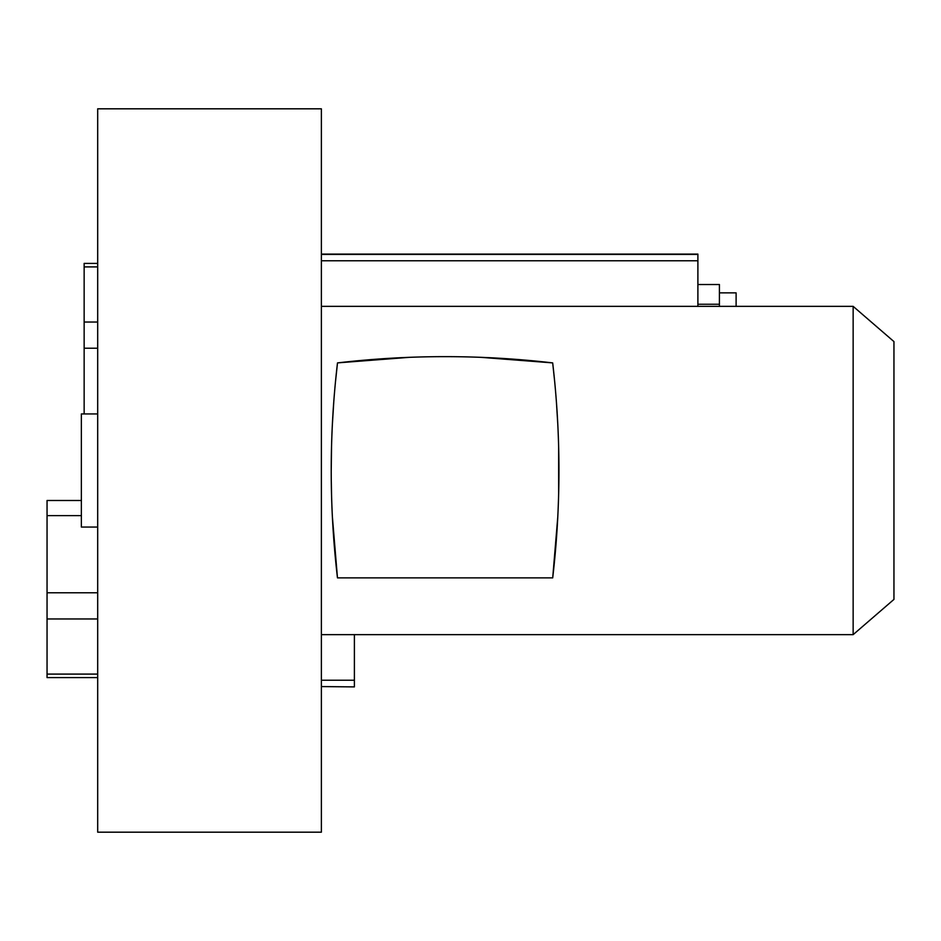 <?xml version="1.0" encoding="UTF-8"?>
<svg xmlns="http://www.w3.org/2000/svg" width="941" height="941" viewBox="0 0 941 941"><rect width="100%" height="100%" fill="white"/><g stroke="black" fill="none" stroke-linecap="round" stroke-linejoin="round"><path stroke-width="1.41" d="M697.893 284.523L719.418 284.523L719.418 306.354M697.893 306.354L697.893 254.105L321.375 254.105L697.893 254.105M321.375 832.185L321.375 108.815L97.688 108.815L97.688 832.185L321.375 832.185M97.688 527.066L81.361 527.066L81.361 413.934L97.688 413.934M97.688 677.602L47.05 677.602L47.05 500.494L81.361 500.494M84.149 413.934L84.149 263.398L97.688 263.398M354.392 686.895L321.375 686.577M354.392 634.646L354.392 686.577M321.375 306.354L853.146 306.354L853.146 634.646L321.375 634.646M332.385 516.868L337.466 577.868L552.708 577.868L557.79 516.891M558.66 493.825L558.648 447.104M331.303 481.768L331.526 493.837M337.49 362.979L335.537 381.293M333.773 401.878L332.396 423.991M331.526 447.116L331.232 470.5M552.449 362.873L481.098 357.345M409.123 357.345L337.819 362.861M557.778 424.015L556.413 401.925M554.649 381.34L552.685 362.908A927.191 927.191 0 0 0 337.49 362.908A927.191 927.191 0 0 0 337.466 577.868L552.708 577.868A927.191 927.191 0 0 0 552.685 362.908M853.146 306.354L893.95 341.595L893.95 599.405L853.146 634.646M736.109 306.354L736.109 292.863L719.418 292.863M697.893 304.249L719.418 304.249M81.361 515.609L47.05 515.609M97.688 592.783L47.05 592.783M97.688 618.966L47.05 618.966M97.688 674.097L47.05 674.097M97.688 266.903L84.149 266.903M97.688 322.034L84.149 322.034M97.688 348.217L84.149 348.217M321.375 254.423L697.893 254.423M697.893 260.775L321.375 260.775M321.375 680.225L354.392 680.225"/></g></svg>
